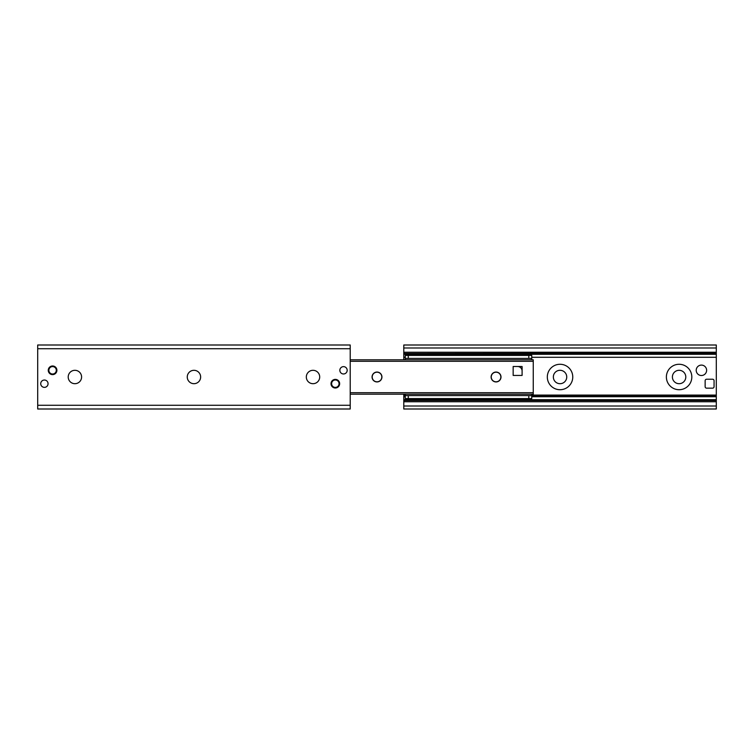 <?xml version="1.0" encoding="UTF-8"?>
<svg xmlns="http://www.w3.org/2000/svg" width="754" height="754" viewBox="0 0 754 754"><rect width="100%" height="100%" fill="white"/><g stroke="black" fill="none" stroke-linecap="round" stroke-linejoin="round"><path stroke-width="1.13" d="M666.376 377A12.724 12.724 0 0 1 685.461 365.982A12.724 12.724 0 0 1 685.461 388.018A12.724 12.724 0 0 1 666.376 377M672.398 377A6.701 6.701 0 0 0 679.1 383.701A6.701 6.701 0 0 0 685.791 377A6.701 6.701 0 0 0 679.1 370.299A6.701 6.701 0 0 0 672.398 377M547.319 377A12.724 12.724 0 0 1 566.405 365.982A12.724 12.724 0 0 1 566.405 388.018A12.724 12.724 0 0 1 547.319 377M553.351 377A6.701 6.701 0 0 0 560.043 383.701A6.701 6.701 0 0 0 566.744 377A6.701 6.701 0 0 0 560.043 370.299A6.701 6.701 0 0 0 553.351 377M403.786 400.742L403.786 408.998L716.3 408.998L716.3 345.002L403.786 345.002L403.786 359.809M403.786 394.191L403.786 400.515L716.3 400.515M403.786 399.695L716.3 399.695M403.786 354.305L716.3 354.305M716.3 353.258L403.786 353.485M48.058 383.701A3.657 3.657 0 0 1 42.563 386.868A3.657 3.657 0 0 1 42.563 380.525A3.657 3.657 0 0 1 48.058 383.701M347.179 370.299A3.657 3.657 0 0 1 341.685 373.475A3.657 3.657 0 0 1 341.685 367.132A3.657 3.657 0 0 1 347.179 370.299M339.649 383.701A4.317 4.317 0 0 1 333.174 387.433A4.317 4.317 0 0 1 333.174 379.959A4.317 4.317 0 0 1 339.649 383.701M56.899 370.299A4.317 4.317 0 0 1 50.424 374.041A4.317 4.317 0 0 1 50.424 366.567A4.317 4.317 0 0 1 56.899 370.299M68.209 377A6.701 6.701 0 0 1 78.256 371.204A6.701 6.701 0 0 1 78.256 382.796A6.701 6.701 0 0 1 68.209 377M187.256 377A6.701 6.701 0 0 1 197.303 371.204A6.701 6.701 0 0 1 197.303 382.796A6.701 6.701 0 0 1 187.256 377M306.312 377A6.701 6.701 0 0 1 316.36 371.204A6.701 6.701 0 0 1 316.36 382.796A6.701 6.701 0 0 1 306.312 377M37.7 345.002L37.7 408.998L350.214 408.998L350.214 345.002L37.7 345.002M405.275 395.605L405.275 398.574L408.253 398.574L408.253 395.605L405.275 395.605L405.275 394.191M408.253 395.605L528.79 395.605L528.79 398.574L531.768 398.574L531.768 395.605L528.79 395.605M531.768 395.605L531.768 394.191M531.768 355.426L528.79 355.426L528.79 358.395L531.768 358.395L531.768 355.426M528.79 358.395L408.253 358.395L408.253 355.426L405.275 355.426L405.275 358.395L408.253 358.395M528.79 355.426L408.253 355.426M531.768 358.395L531.768 359.809M405.275 358.395L405.275 359.809M408.253 398.574L528.79 398.574M518.055 366.529L517.63 366.51A4.467 4.467 0 0 1 522.098 370.977M496.057 372.052A4.948 4.948 0 0 1 500.336 379.469A4.948 4.948 0 0 1 491.768 379.469A4.948 4.948 0 0 1 496.057 372.052M377 372.052A4.948 4.948 0 0 1 381.279 379.469A4.948 4.948 0 0 1 372.721 379.469A4.948 4.948 0 0 1 377 372.052M350.214 394.191L533.257 394.191L533.257 359.809L350.214 359.809M513.163 375.435L513.163 366.51L522.098 366.51L522.098 375.435L513.163 375.435M714.066 386.67A1.489 1.489 0 0 1 712.577 388.159L706.63 388.159A1.489 1.489 0 0 1 705.141 386.67L705.141 380.723A1.489 1.489 0 0 1 706.63 379.234L712.577 379.234A1.489 1.489 0 0 1 714.066 380.723L714.066 386.67M696.206 370.299A5.212 5.212 0 0 1 704.019 365.794A5.212 5.212 0 0 1 704.019 374.813A5.212 5.212 0 0 1 696.206 370.299M339.055 383.701A3.723 3.723 0 0 1 333.475 386.915A3.723 3.723 0 0 1 333.475 380.478A3.723 3.723 0 0 1 339.055 383.701M56.305 370.299A3.723 3.723 0 0 1 50.725 373.522A3.723 3.723 0 0 1 50.725 367.085A3.723 3.723 0 0 1 56.305 370.299M381.816 377A4.816 4.816 0 0 1 374.597 381.166A4.816 4.816 0 0 1 374.597 372.834A4.816 4.816 0 0 1 381.816 377M500.863 377A4.816 4.816 0 0 1 493.644 381.166A4.816 4.816 0 0 1 493.644 372.834A4.816 4.816 0 0 1 500.863 377M403.786 406.02L716.3 406.02M403.786 401.778L716.3 401.778M403.786 400.233L716.3 400.233M403.786 396.717L405.275 396.717M531.768 396.717L716.3 396.717M403.786 396.142L405.275 396.142M531.768 396.142L716.3 396.142M403.786 395.954L405.275 395.954M531.768 395.954L716.3 395.954M403.786 395.247L405.275 395.247M531.768 395.247L716.3 395.247M403.786 395.087L405.275 395.087M531.768 395.087L716.3 395.087M403.786 357.283L405.275 357.283M531.768 357.283L716.3 357.283M403.786 353.767L716.3 353.767M403.786 352.222L716.3 352.222M403.786 347.98L716.3 347.98M350.214 348.725L37.7 348.725M350.214 405.275L37.7 405.275M350.214 392.702L533.257 392.702M350.214 361.298L533.257 361.298"/></g></svg>
